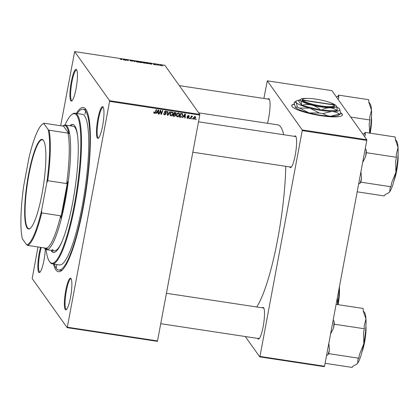 <?xml version="1.0" encoding="UTF-8"?>
<svg xmlns="http://www.w3.org/2000/svg" width="419" height="419" viewBox="0 0 419 419"><rect width="100%" height="100%" fill="white"/><g stroke="black" fill="none" stroke-linecap="round" stroke-linejoin="round"><path stroke-width="0.63" d="M294.332 104.053A25.774 4.698 10.6 0 0 291.718 105.536A25.774 4.698 10.6 0 0 320.907 115.696A25.774 4.698 10.6 0 0 342.386 115.021A25.774 4.698 10.6 0 0 340.673 112.816M342.36 115.125A25.774 4.698 10.6 0 0 340.71 113.088M76.577 69.737L76.577 69.737A16.037 2.928 98.6 0 1 76.572 85.675A16.037 2.928 98.6 0 1 71.848 100.895A16.037 2.928 98.6 0 1 70.774 100.733A16.037 2.928 98.6 0 1 71.277 81.867A16.037 2.928 98.6 0 1 76.577 69.737M76.792 70.13A15.461 2.823 -81.4 0 0 76.551 70.031A15.461 2.823 -81.4 0 0 71.67 83.475A15.461 2.823 -81.4 0 0 71.434 100.267A15.461 2.823 -81.4 0 0 71.916 100.612A15.461 2.823 -81.4 0 0 72.173 100.586M103.116 107.028L103.116 107.028A16.037 2.928 98.6 0 1 103.105 122.966A16.037 2.928 98.6 0 1 98.386 138.186A16.037 2.928 98.6 0 1 97.313 138.024A16.037 2.928 98.6 0 1 97.816 119.158A16.037 2.928 98.6 0 1 103.116 107.028M103.331 107.421A15.461 2.823 -81.4 0 0 103.09 107.322A15.461 2.823 -81.4 0 0 98.208 120.766A15.461 2.823 -81.4 0 0 97.973 137.558A15.461 2.823 -81.4 0 0 98.449 137.898A15.461 2.823 -81.4 0 0 98.711 137.877M71.02 278.509L71.02 278.509A16.037 2.928 98.6 0 1 71.015 294.447A16.037 2.928 98.6 0 1 66.296 309.667A16.037 2.928 98.6 0 1 65.223 309.505A16.037 2.928 98.6 0 1 65.725 290.639A16.037 2.928 98.6 0 1 71.02 278.509M71.235 278.902A15.461 2.823 -81.4 0 0 71 278.803A15.461 2.823 -81.4 0 0 66.113 292.247A15.461 2.823 -81.4 0 0 65.883 309.039A15.461 2.823 -81.4 0 0 66.359 309.379A15.461 2.823 -81.4 0 0 66.616 309.358M45.299 249.122A16.037 2.928 98.6 0 1 39.758 272.381A16.037 2.928 98.6 0 1 38.684 272.219A16.037 2.928 98.6 0 1 40.57 247.346M41.256 247.451A15.461 2.823 -81.4 0 0 39.344 271.748A15.461 2.823 -81.4 0 0 39.821 272.093A15.461 2.823 -81.4 0 0 40.083 272.067M262.304 307.834A16.037 2.928 98.6 0 1 263.651 307.74L263.651 307.74A16.037 2.928 98.6 0 1 263.645 323.678A16.037 2.928 98.6 0 1 258.921 338.898A16.037 2.928 98.6 0 1 257.847 338.735A16.037 2.928 98.6 0 1 257.664 338.411M258.507 338.264A15.461 2.823 -81.4 0 0 258.984 338.61A15.461 2.823 -81.4 0 0 259.246 338.589M267.856 99.062A16.037 2.928 98.6 0 1 269.208 98.968L269.208 98.968A16.037 2.928 98.6 0 1 267.474 123.291M294.395 136.348A16.037 2.928 98.6 0 1 295.741 136.254A16.037 2.928 98.6 0 1 295.741 136.259A16.037 2.928 98.6 0 1 295.735 152.191A16.037 2.928 98.6 0 1 291.016 167.417A16.037 2.928 98.6 0 1 289.943 167.254A16.037 2.928 98.6 0 1 289.754 166.924M290.603 166.783A15.461 2.823 -81.4 0 0 291.079 167.129A15.461 2.823 -81.4 0 0 291.336 167.102M76.358 113.408A83.046 15.163 98.6 0 1 85.921 109.359A83.046 15.163 98.6 0 1 85.921 109.369A83.046 15.163 98.6 0 1 85.89 191.897A83.046 15.163 98.6 0 1 61.441 270.721A83.046 15.163 98.6 0 1 55.879 269.883A83.046 15.163 98.6 0 1 53.501 264.028M54.329 264.153A81.328 14.848 -81.4 0 0 56.188 268.223A81.328 14.848 -81.4 0 0 58.697 270.03L60.367 270.281A81.328 14.848 -81.4 0 0 62.394 269.883M283.7 134.724A95.071 17.357 -81.4 0 0 280.725 126.967A95.071 17.357 -81.4 0 0 277.792 124.857L198.706 112.852M189.535 118.635L189.131 118.572L189.32 118.032L189.734 118.095L189.535 118.635L189.252 118.231M192.269 119.048L191.865 118.986L192.054 118.446L192.468 118.509L192.269 119.048L191.981 118.645M177.452 116.849L176.677 116.393L176.43 114.974L177.284 113.34L178.552 112.931L179.353 113.418L179.573 114.858C179.348 116.089 178.641 116.754 177.452 116.849L176.525 116.11M182.784 117.608L182.349 117.54L184.884 113.942L185.376 114.015L185.188 117.975L184.779 117.912L184.847 116.833L183.464 116.623L182.784 117.608L182.543 117.262M175.791 112.627L176.169 113.586L175.451 114.45L175.791 115.309L174.445 116.341L172.885 116.105L174.267 112.329L176.048 112.852M175.221 114.125L175.681 114.659M167.893 115.345L167.375 115.267L167.5 111.302L167.909 111.365L167.799 114.764L169.884 111.663L170.318 111.732L167.893 115.345L167.385 114.843M153.804 112.381L154.323 112.046L154.553 112.91L155.219 112.261L156.198 109.589L156.612 109.652L155.596 112.418L154.438 113.36L153.899 113.062L153.804 112.381M153.977 112.035L154.553 112.91M159.325 114.047L158.916 113.984L160.309 110.213L160.734 110.276L161.231 113.732L162.394 110.527L162.802 110.59L161.42 114.366L160.99 114.303L160.482 110.846L159.325 114.047L159.042 113.649M157.518 340.904L157.329 341.333L67.14 327.653L67.328 327.218L157.518 340.904L199.779 115.063L109.589 101.377L109.61 100.707L199.8 114.387L199.779 115.063M67.328 327.218L109.589 101.377M156.114 113.559L155.674 113.497L158.209 109.893L158.707 109.972L158.513 113.926L158.104 113.863L158.173 112.784L156.79 112.575L156.114 113.559L155.868 113.219M165.699 113.586L164.767 112.769L164.468 111.852L165.751 110.988L166.5 111.407L166.662 112.365L166.249 112.344L166.165 111.726L165.652 111.438L164.877 111.889L166.024 113.161L166.154 113.963L164.719 114.916L163.892 114.481L163.756 113.423L164.169 113.439L164.232 114.151L163.887 113.669L164.829 114.471L165.741 113.942L164.426 112.287M164.594 111.485L164.966 112.255M170.973 115.869L170.198 115.408L169.952 113.989L170.805 112.355L172.073 111.946L172.874 112.439L173.094 113.874C172.869 115.105 172.162 115.77 170.973 115.869L170.046 115.125M186.974 117.315L187.398 117.273L187.848 118.064L188.461 117.713L187.544 116.204L188.545 115.534L189.189 115.885L189.304 116.529L188.461 115.88L187.958 116.204L188.869 117.744L187.759 118.415L187.094 118.053L186.974 117.315M187.125 117.367L187.848 118.064M188.419 117.456L187.544 116.498M188.89 116.519L188.21 115.534M187.623 115.969L188.246 116.739M182.207 113.586L182.778 115.251L181.16 117.268L179.363 117.09L180.746 113.313L182.6 113.921M194.086 119.373L193.478 119.017L193.332 118.106L194.95 116.503L195.532 116.854L195.673 117.823L194.086 119.373L193.348 118.739M190.708 118.807L190.299 118.75L191.305 116L191.713 116.063L191.504 116.634L192.536 116.241L191.127 117.713L190.708 118.807L190.42 118.409M196.013 119.614L195.61 119.551L195.799 119.012L196.212 119.075L196.013 119.614L195.731 119.211M145.555 63.101L144.241 63.128L142.643 62.562L143.979 62.316L145.629 63.012M142.643 62.562L142.916 62.269L142.832 62.714M149.876 63.767L149.122 63.861L150.332 63.29L150.824 63.369L151.961 64.29L149.876 63.767M121.232 59.639L120.284 59.257L121.185 59.545L121.604 59.467L121.651 58.938L122.06 59L122.013 59.556L121.232 59.639M121.17 59.629L121.599 59.503M132.54 61.221L130.1 60.729L132.158 61.08L130.251 60.436L132.493 60.792L130.655 60.493L132.572 61.184M135.766 61.08L134.667 61.666L132.949 60.655L134.384 61.514L135.766 61.08M139.077 62.117L137.767 62.148L136.17 61.577L137.5 61.336L139.15 62.028M136.17 61.577L136.437 61.289L136.353 61.729M162.797 65.825L162.383 65.762L162.776 65.93M199.8 114.387L164.85 65.28L74.661 51.595L109.61 100.707M142.135 62.656L139.658 62.426L139.716 61.682L141.266 61.928L142.167 62.62M141.921 62.295L141.533 62.394M123.202 59.723L124.155 59.32L125.286 60.242L123.202 59.723M126.15 59.917L126.098 60.367L125.69 60.305L125.758 59.561L127.805 60.514L127.842 59.88L128.251 59.943L128.193 60.682L126.135 59.734L126.067 60.362M153.611 64.138L155.391 64.421L154.009 64.186L155.381 64.662L154.553 64.694L153.427 64.327L154.983 64.605L153.6 64.107M154.501 64.683L154.983 64.605M154.37 64.17L154.009 64.186M148.729 63.573L146.137 63.405L146.194 62.661L148.808 63.484M161.839 65.636L159.739 65.264L160.739 65.065L161.902 65.563M159.052 65.259L158.639 65.196L159.031 65.364M157.513 64.914L157.073 65.065L157.115 64.526L158.361 64.725L157.513 64.914M156.318 64.845L155.905 64.783L156.297 64.95M67.14 327.653L32.19 278.541L37.993 246.959M60.676 125.742L74.661 51.595M324.536 366.243L324.348 366.677L259.764 356.878L259.953 356.443L324.536 366.243L366.798 140.407L302.219 130.608L302.235 129.932L366.819 139.731L366.798 140.407M259.953 356.443L302.219 130.608M302.235 129.932L267.291 80.825L331.869 90.624L366.819 139.731M263.881 98.455L267.291 80.825M245.288 336.53L259.764 356.878M256.727 306.986A95.071 17.357 -81.4 0 0 285.779 166.322M295.955 136.652A15.461 2.823 -81.4 0 0 295.72 136.552L198.522 121.803M263.865 308.133A15.461 2.823 -81.4 0 0 263.624 308.033L166.427 293.284M269.422 99.361A15.461 2.823 -81.4 0 0 269.181 99.261L179.332 85.628M86.586 110.448A81.328 14.848 -81.4 0 0 84.769 109.469L83.098 109.218A81.328 14.848 -81.4 0 0 77.185 113.533M140.119 61.829L141.533 62.143L140.119 61.829L139.998 62.473M141.213 62.661L141.748 62.504L140.952 62.279L140.093 62.148L140.035 62.478L140.103 62.059M140.093 62.148L141.748 62.504M136.798 61.399L136.573 61.645L137.725 62.054L138.705 61.844L136.798 61.399L136.542 61.823M138.684 62.206L138.705 61.844M135.269 61.347L135.332 61.017M121.939 59.645L122.06 59M123.605 59.54L123.657 59.247M123.715 59.488L123.354 59.655L124.459 59.823L123.715 59.488M128.114 60.671L128.251 59.943M126.019 60.352L126.135 59.734M150.274 63.588L150.332 63.29M150.384 63.536L150.028 63.704L151.133 63.871L150.384 63.536M146.598 62.813L146.556 63.384L148.357 63.295L146.598 62.813L146.477 63.458M148.347 63.667L148.357 63.295M143.277 62.384L143.052 62.625L144.204 63.033L145.184 62.829L143.277 62.384L143.02 62.808M145.163 63.19L145.184 62.829M160.776 65.139L160.137 65.317L161.462 65.406L160.776 65.139M161.441 65.699L161.462 65.406M157.424 65.118L157.523 64.589M157.434 65.123L157.513 64.699M160.467 110.239L161.231 113.732M161.163 113.638L161.42 114.366M160.21 110.469L160.482 110.846M158.34 109.914L158.173 113.444L158.513 113.926M156.638 112.124L157.832 112.308L158.173 112.784M156.554 112.245L156.79 112.575M157.848 111.087L157.099 112.156L158.199 112.323L158.319 110.349L157.848 111.087L157.607 110.747M156.853 111.821L157.099 112.156M158.104 110.045L158.319 110.349M153.878 111.899L154.208 112.428M155.308 112.014L155.596 112.418M154.422 112.873L154.098 112.879L154.438 113.36M154.098 112.879L153.789 112.779M164.735 114.45L164.374 114.439L164.719 114.916M164.374 114.439L163.766 114.214M163.803 113.083L163.824 113.544M166.296 111.197L166.678 112.282M166.338 111.8L166.662 112.365M166.165 111.726L165.4 110.972M165.327 110.983L165.652 111.438M164.62 111.773L164.913 112.182M165.798 112.931L166.154 113.963M167.558 111.313L167.459 114.282L167.799 114.764M172.68 112.219L173.094 113.874M170.973 115.393L170.633 115.387M170.816 112.344L171.067 112.701L170.35 114.068L170.523 115.063L171.088 115.419L172.696 113.769L172.534 112.748L171.722 111.936M169.978 113.858L170.523 115.063M170.035 113.628L170.35 114.068M171.649 111.941L171.973 112.397L171.067 112.701M172.534 112.748L171.973 112.397M174.398 115.869L174.105 115.859L174.445 116.341M174.105 115.859L173.031 115.696M175.828 112.648L176.169 113.586M175.456 114.45L175.791 115.309M175.048 114.754L174.44 114.099L173.665 113.984M175.414 113.062L174.257 112.365M174.519 112.837L174.084 114.01L175.435 114.052L175.76 113.544L174.231 112.433M173.801 113.607L174.084 114.01M174.87 112.46L175.76 113.544M173.639 114.052L173.922 114.45L173.456 115.728L174.618 115.88L175.388 115.235L174.985 114.335M173.173 115.325L173.456 115.728M174.44 114.099L174.781 114.581L173.922 114.45M175.388 115.235L174.781 114.581M187.052 116.791L187.503 117.582M188.079 116.974L188.367 117.383M188.959 115.675L189.304 116.529M188.55 116.037L188.115 115.398M187.702 115.838L187.958 116.204M187.618 115.958L187.901 116.257L187.618 115.958M188.419 116.718L188.869 117.744M187.56 117.949L187.759 118.415M187.419 117.933L186.968 117.776M185.015 113.963L183.768 116.204L184.873 116.372L184.779 114.088M184.994 114.408L184.842 117.493L185.188 117.975M183.313 116.173L184.501 116.351L184.847 116.833M183.229 116.293L183.464 116.623M183.527 115.864L183.768 116.204M180.819 116.786L180.175 116.781L180.516 117.262M180.175 116.781L179.51 116.681M182.396 113.701L182.778 115.251M180.846 116.822L181.16 117.268M181.741 113.57L182.265 114.219L181.741 113.57L180.736 113.35M180.998 113.816L179.934 116.707L180.453 116.791C181.547 116.854 182.186 116.309 182.375 115.167L182.082 114.052L180.709 113.418M179.651 116.309L179.934 116.707M179.159 113.203L179.573 114.858M177.452 116.377L177.111 116.367M177.295 113.329L177.546 113.685L176.828 115.052L177.001 116.047L177.567 116.403L179.175 114.754L179.013 113.732L178.201 112.915M176.457 114.837L177.001 116.047M176.514 114.607L176.828 115.052M178.127 112.926L178.452 113.381L177.546 113.685M179.013 113.732L178.452 113.381M195.317 116.644L195.673 117.823M194.615 116.498L195.181 117.053L194.767 116.487M193.4 117.639L193.808 118.54M194.866 116.854L193.746 118.121L194.154 119.022L195.27 117.76L194.866 116.854M193.437 117.692L193.746 118.121M193.489 118.341L194.154 119.022M191.221 116.236L191.504 116.634M191.954 116.183L192.29 116.66M191.886 116.231L192.101 116.54M294.368 104.263A25.774 4.698 10.6 0 0 291.708 105.651M56.293 267.668L56.769 264.871L56.293 267.668M84.989 114.345L85.46 111.543L84.989 114.345M50.982 250.321A64.72 11.816 -81.4 0 0 51.401 250.986A64.72 11.816 -81.4 0 0 53.396 252.427A64.72 11.816 -81.4 0 0 73.833 196.16A64.72 11.816 -81.4 0 0 74.812 125.894A64.72 11.816 -81.4 0 0 72.812 124.453A64.72 11.816 -81.4 0 0 69.884 125.747M51.537 250.405A64.72 11.816 -81.4 0 0 51.956 251.075A64.72 11.816 -81.4 0 0 53.679 252.448M46.106 249.556A75.598 13.801 -81.4 0 0 49.426 261.498A75.598 13.801 -81.4 0 0 49.432 261.503A75.598 13.801 -81.4 0 0 74.409 204.331A75.598 13.801 -81.4 0 0 76.777 115.377A75.598 13.801 -81.4 0 0 71.717 114.612A75.598 13.801 -81.4 0 0 65.003 125.03M49.426 261.498L49.882 262.137A76.174 13.906 98.6 0 1 49.882 262.137A76.174 13.906 98.6 0 1 49.877 262.132A76.174 13.906 98.6 0 0 52.234 263.834L59.472 264.934A76.174 13.906 -81.4 0 0 83.522 198.711A76.174 13.906 -81.4 0 0 84.675 116.005A76.174 13.906 -81.4 0 0 82.328 114.314L75.09 113.214A76.174 13.906 98.6 0 1 77.436 114.906A76.174 13.906 98.6 0 1 76.284 197.611A76.174 13.906 98.6 0 1 52.234 263.834M71.717 114.612L72.335 114.136A76.174 13.906 98.6 0 1 75.09 113.214M58.697 270.03A81.328 14.848 -81.4 0 0 84.376 199.324A81.328 14.848 -81.4 0 0 85.607 111.025A81.328 14.848 -81.4 0 0 83.098 109.218M62.73 126.056L63.044 125.815A63.002 11.502 98.6 0 1 65.317 125.056L73.11 126.239A63.002 11.502 98.6 0 1 75.059 127.638A63.002 11.502 98.6 0 1 77.756 137.039M61.85 241.873A63.002 11.502 98.6 0 1 54.208 250.813A63.002 11.502 98.6 0 1 52.265 249.41M73.089 124.516A64.72 11.816 -81.4 0 0 70.439 125.831M337.415 297.427L337.546 304.582M337.609 304.592A26.407 4.819 -81.4 0 0 339.495 286.313M338.039 99.293L338.782 97.8A28.696 5.238 -81.4 0 0 338.301 96.868A28.696 5.238 -81.4 0 0 337.745 96.339L336.368 96.946M350.687 117.063L369.883 119.981L369.16 123.856L369.642 133.101M338.782 97.8L338.625 95.134L368.689 99.696L368.846 102.362L371.512 110.176L369.726 117.31L369.883 119.981M338.625 95.134L337.745 96.339M369.699 133.111A26.407 4.819 -81.4 0 0 371.512 110.176A26.407 4.819 -81.4 0 0 370.181 103.98L368.83 102.084M336.117 304.367L363.137 308.468L363.294 311.134L365.96 318.948A26.407 4.819 -81.4 0 0 364.624 312.752L363.273 310.856M330.565 334.011L333.54 328.067L334.262 324.191L334.105 321.52L333.215 319.859M334.262 324.191L364.326 328.753L363.603 332.628L363.797 343.821L359.539 354.343L358.811 358.219L357.931 359.429L357.685 363.153L356.511 364.31L352.987 366.196L352.107 367.405L325.086 363.304M356.511 364.31L356.841 364.064A26.407 4.819 -81.4 0 0 357.685 363.153A26.407 4.819 -81.4 0 0 363.797 343.821A26.407 4.819 98.6 0 0 365.96 318.948L364.169 326.082L364.326 328.753M326.558 355.443L327.868 354.867L328.747 353.657L358.811 358.219M328.747 353.657L329.475 349.781L328.831 343.287M333.54 328.067A28.696 5.238 -81.4 0 0 334.105 321.52M327.868 354.867A28.696 5.238 -81.4 0 0 329.475 349.781M364.577 136.584L365.321 135.091L365.164 132.42L395.227 136.982L395.384 139.653L398.05 147.462A26.407 4.819 -81.4 0 0 396.714 141.271L395.368 139.37M362.66 162.53L365.63 156.58L366.358 152.705L366.201 150.039L365.305 148.378M366.358 152.705L396.421 157.266L395.693 161.142L395.887 172.34L391.629 182.862L390.906 186.738L390.021 187.948L389.775 191.666L388.602 192.829L385.077 194.715L384.197 195.924L357.177 191.823M388.602 192.829L388.932 192.578A26.407 4.819 -81.4 0 0 389.775 191.666A26.407 4.819 -81.4 0 0 395.887 172.34A26.407 4.819 98.6 0 0 398.05 147.462L396.264 154.601L396.421 157.266M365.164 132.42L364.284 133.63L362.906 134.237M358.648 183.957L359.958 183.386L360.843 182.176L390.906 186.738M360.843 182.176L361.566 178.3L360.921 171.8M365.321 135.091A28.696 5.238 -81.4 0 0 364.284 133.63M365.63 156.58A28.696 5.238 -81.4 0 0 366.201 150.039M359.958 183.386A28.696 5.238 -81.4 0 0 361.566 178.3M42.041 193.735A45.304 8.27 98.6 0 1 30.11 228.46A45.304 8.27 98.6 0 1 28.492 174.697A45.304 8.27 98.6 0 1 43.466 140.433A45.304 8.27 98.6 0 1 42.041 193.735M43.597 140.637A44.959 8.207 -81.4 0 0 42.345 139.815A44.959 8.207 -81.4 0 0 28.88 174.817A44.959 8.207 -81.4 0 0 28.859 228.716A44.959 8.207 -81.4 0 0 30.299 228.308M44.262 247.907A62.426 11.397 -81.4 0 0 47.331 248.75L46.472 248.247A61.855 11.292 -81.4 0 0 60.645 215.811L60.839 217.838A62.426 11.397 -81.4 0 0 64.646 200.376A62.426 11.397 -81.4 0 0 67.6 181.71L66.679 183.574A61.855 11.292 -81.4 0 0 68.019 133.111L68.878 133.619A62.426 11.397 -81.4 0 0 63.29 125.763L63.033 126.103L44.105 123.228L43.885 123.621A61.284 11.187 -81.4 0 0 42.246 124.37A61.284 11.187 -81.4 0 0 28.969 157.769L23.752 185.622A61.284 11.187 -81.4 0 0 22.338 238.757L26.648 244.811A61.284 11.187 -81.4 0 0 41.57 210.663L46.781 182.81A61.284 11.187 -81.4 0 0 48.195 129.68L43.885 123.621M65.317 125.056A63.002 11.502 98.6 0 1 65.291 200.581A63.002 11.502 98.6 0 1 46.415 249.63A63.002 11.502 98.6 0 1 44.472 248.226L44.241 247.907M60.839 217.838L67.6 181.71M68.878 133.619L63.29 125.763M66.679 183.574L47.75 180.699L46.781 182.81M41.57 210.663L41.717 212.936A61.855 11.292 98.6 0 1 27.544 245.372L26.648 244.811M60.645 215.811L41.717 212.936M48.195 129.68L49.091 130.241A61.855 11.292 98.6 0 1 47.75 180.699M68.019 133.111L49.091 130.241M46.472 248.247L27.544 245.372M42.246 124.37L42.869 123.893A61.855 11.292 98.6 0 1 44.105 123.228M333.995 104.771L302.837 100.041L302.167 100.513L302.35 100.754A16.608 3.027 10.6 0 0 320.886 106.573A16.608 3.027 10.6 0 0 334.619 105.651L333.995 104.771A16.037 2.923 10.6 0 0 318.754 99.602A16.037 2.923 10.6 0 0 303.115 99.099A16.037 2.923 10.6 0 0 302.837 100.041M303.115 99.099L302.46 99.528A16.608 3.027 10.6 0 0 302.178 100.513M307.593 98.413A18.326 3.342 10.6 0 0 307.117 98.397A18.326 3.342 10.6 0 0 300.811 99.162L298.532 100.848L301.643 105.221A21.076 3.839 10.6 0 0 301.827 105.3C305.116 104.394 308.463 104.315 311.867 105.064C315.193 106.012 318.21 107.709 320.907 110.145A21.076 3.839 10.6 0 0 321.2 110.192C324.002 108.6 326.83 107.793 329.68 107.767C332.461 107.95 334.959 108.914 337.169 110.663A21.076 3.839 10.6 0 0 337.274 110.632C337.096 108.275 336.745 106.656 336.216 105.787L336.216 105.787A18.326 3.342 10.6 0 0 330.167 102.634M301.827 105.3L320.907 110.145M321.2 110.192L337.169 110.663M295.29 107.191A22.338 4.07 -169.4 0 0 295.301 107.201L295.301 107.201A22.338 4.07 -169.4 0 1 295.301 107.201L295.301 107.201A22.338 4.07 -169.4 0 0 309.049 112.915A22.338 4.07 -169.4 0 0 330.759 116.21A22.338 4.07 -169.4 0 0 338.447 115.277L340.783 113.68L339.615 109.034A22.338 4.07 10.6 0 1 331.654 111.449C334.503 111.601 337.106 112.475 339.469 114.078L330.759 116.21C327.909 116.063 325.306 115.188 322.944 113.586L331.654 111.449A22.338 4.07 10.6 0 1 309.94 108.154L319.372 113.046L309.049 112.915L299.616 108.029L309.94 108.154A22.338 4.07 10.6 0 1 296.191 102.446L297.354 107.091L295.301 107.206L294.133 102.561L294.583 102.199L296.191 102.446A22.338 4.07 10.6 0 1 296.469 100.958A22.338 4.07 10.6 0 1 299.266 100.178L300.585 100.377C301.114 101.257 301.471 102.87 301.643 105.221M339.615 109.034L339.615 109.034A22.338 4.07 10.6 0 0 336.724 107.007M339.469 114.078A24.8 4.52 10.6 0 0 340.783 113.68M319.372 113.046A24.8 4.52 10.6 0 0 322.944 113.586M297.354 107.091A24.8 4.52 10.6 0 0 299.616 108.029M300.811 99.162A18.326 3.342 10.6 0 0 300.585 100.377A18.326 3.342 10.6 0 0 311.867 105.064A18.326 3.342 10.6 0 0 329.68 107.767A18.326 3.342 10.6 0 0 336.216 105.787L336.216 105.787M334.619 105.651L334.168 105.012L303.01 100.282A16.037 2.923 10.6 0 0 320.902 105.897A16.037 2.923 10.6 0 0 334.168 105.012M302.35 100.754L303.01 100.282M160.65 111.339L160.99 111.815M160.823 112.465L161.168 112.947M159.89 111.339L160.184 111.747M164.861 112.638L165.201 113.12M167.511 113.25L167.857 113.732M184.281 114.796L184.522 115.136M181.244 113.423L181.584 113.905M190.828 117.299L191.127 117.713M337.819 304.623A17.184 3.137 -81.4 0 0 339.228 291.703M339.411 288.675A16.839 3.074 98.6 0 1 338.091 304.665M369.914 133.142A17.184 3.137 -81.4 0 0 371.318 120.222M371.506 117.194A16.839 3.074 98.6 0 1 370.187 133.184L371.512 117.074M362.744 348.891A17.184 3.137 -81.4 0 0 365.761 328.994M365.949 325.966A16.839 3.074 98.6 0 1 362.026 351.834M394.834 177.41A17.184 3.137 -81.4 0 0 397.856 157.513M398.04 154.485A16.839 3.074 98.6 0 1 394.117 180.353M136.536 61.53L136.489 61.797M143.015 62.515L142.968 62.782M154.281 112.753L153.935 112.271M164.934 112.219L164.594 111.737M175.687 113.135L175.346 112.653M188.398 117.42L188.052 116.938M188.817 116.079L188.471 115.597M187.99 116.503L187.649 116.026M339.421 288.555L338.096 304.665M258.984 338.61L160.734 323.704M361.995 351.95L365.117 339.071L365.955 325.846M192.829 152.217L291.079 167.129M394.085 180.469L397.212 167.59L398.045 154.365M46.415 249.63L54.208 250.813M296.469 100.958L294.583 102.199"/></g></svg>
